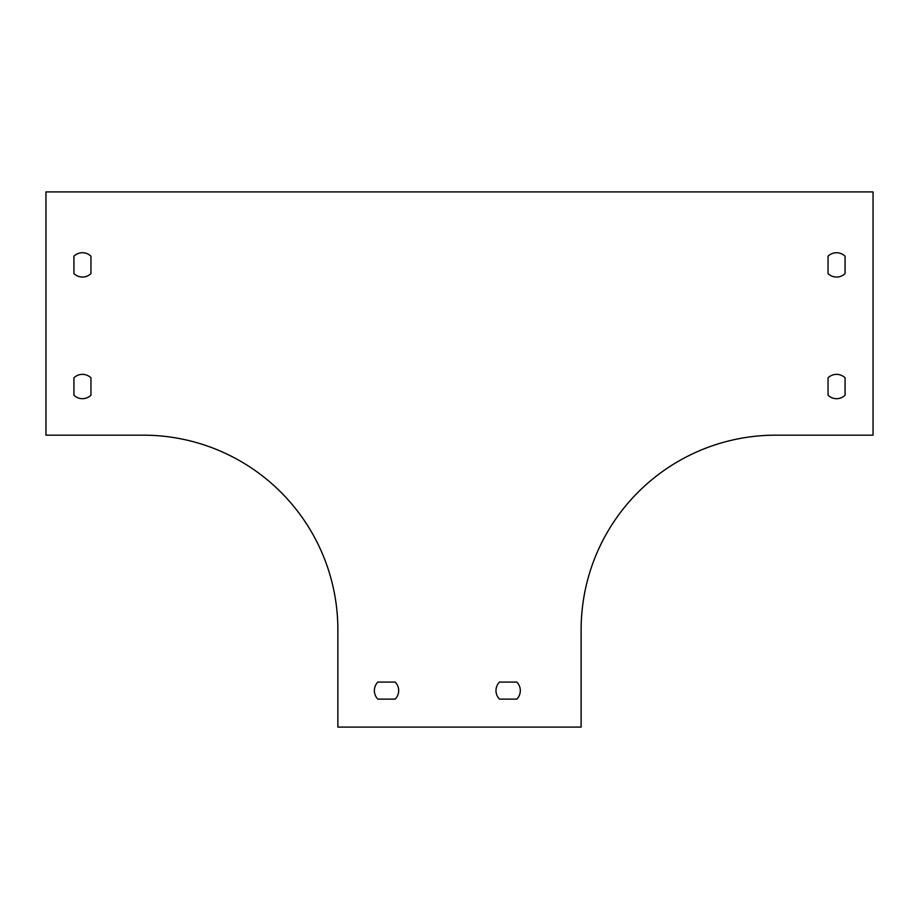 <?xml version="1.0" encoding="UTF-8"?>
<svg xmlns="http://www.w3.org/2000/svg" width="919" height="919" viewBox="0 0 919 919"><rect width="100%" height="100%" fill="white"/><g stroke="black" fill="none" stroke-linecap="round" stroke-linejoin="round"><path stroke-width="1.38" d="M45.95 435.169L143.261 435.169A194.61 194.61 0 0 1 337.87 629.791L337.87 727.09L581.13 727.09L581.13 629.791A194.61 194.61 0 0 1 775.739 435.169L873.05 435.169L873.05 191.91L45.95 191.91L45.95 435.169M73.922 377.835L73.922 395.204L73.922 377.835A12.165 12.165 0 0 1 90.958 377.835L90.958 395.204A12.165 12.165 0 0 1 73.922 395.204A12.165 12.165 0 0 0 90.958 395.204L90.958 377.835M73.922 273.575L73.922 256.206A12.165 12.165 0 0 1 90.958 256.206L90.958 273.575A12.165 12.165 0 0 1 73.922 273.575L73.922 256.206M828.042 273.575L828.042 256.206A12.165 12.165 0 0 1 845.078 256.206L845.078 273.575A12.165 12.165 0 0 1 828.042 273.575A12.165 12.165 0 0 0 845.078 273.575L845.078 256.206A12.165 12.165 0 0 0 828.042 256.206L828.042 273.575M499.465 682.082L516.834 682.082A12.165 12.165 0 0 1 516.834 699.118L499.465 699.118A12.165 12.165 0 0 1 499.465 682.082L516.834 682.082M395.204 682.082L377.835 682.082L395.204 682.082A12.165 12.165 0 0 1 395.204 699.118L377.835 699.118A12.165 12.165 0 0 1 377.835 682.082A12.165 12.165 0 0 0 377.835 699.118L395.204 699.118M828.042 395.204L828.042 377.835A12.165 12.165 0 0 1 845.078 377.835L845.078 395.204A12.165 12.165 0 0 1 828.042 395.204A12.165 12.165 0 0 0 845.078 395.204L845.078 377.835A12.165 12.165 0 0 0 828.042 377.835L828.042 395.204M90.958 273.575L90.958 256.206M499.465 699.118L516.834 699.118"/></g></svg>
